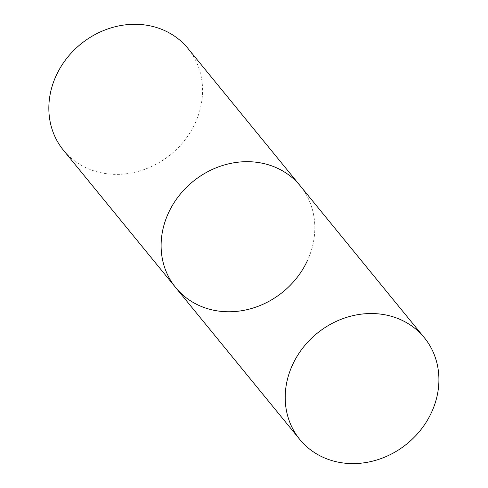 <?xml version="1.0" encoding="UTF-8"?>
<svg xmlns="http://www.w3.org/2000/svg" width="488" height="488" viewBox="0 0 488 488"><rect width="100%" height="100%" fill="white"/><g stroke="black" fill="none" stroke-linecap="round" stroke-linejoin="round"><path stroke-width="0.37" stroke-dasharray="2.44 1.83" d="M175.698 287.603A80.416 71.211 140.7 0 0 204.441 307.641A80.416 71.211 140.7 0 0 296.863 277.776A80.416 71.211 140.7 0 0 300.236 185.836A80.416 71.211 -39.3 0 1 307.135 261.214M187.965 48.446A80.416 71.211 -39.3 0 1 194.864 123.824A80.416 71.211 -39.3 0 1 63.428 150.219"/><path stroke-width="0.73" d="M271.493 165.798A80.416 71.211 140.7 0 0 179.078 195.664A80.416 71.211 140.7 0 0 175.698 287.603A80.416 71.211 -39.3 0 1 168.805 212.225A80.416 71.211 -39.3 0 1 300.236 185.836A80.416 71.211 140.7 0 0 271.493 165.798M395.585 317.645A80.416 71.211 140.7 0 0 303.164 347.511A80.416 71.211 140.7 0 0 299.791 439.45A80.416 71.211 140.7 0 0 328.534 459.489A80.416 71.211 140.7 0 0 420.949 429.629A80.416 71.211 140.7 0 0 424.322 337.684A80.416 71.211 140.7 0 0 395.585 317.645M307.135 261.214A80.416 71.211 -39.3 0 1 175.698 287.603L299.791 439.45M175.698 287.603L63.428 150.219A80.416 71.211 -39.3 0 1 56.535 74.841A80.416 71.211 -39.3 0 1 187.965 48.446L424.322 337.684"/></g></svg>
